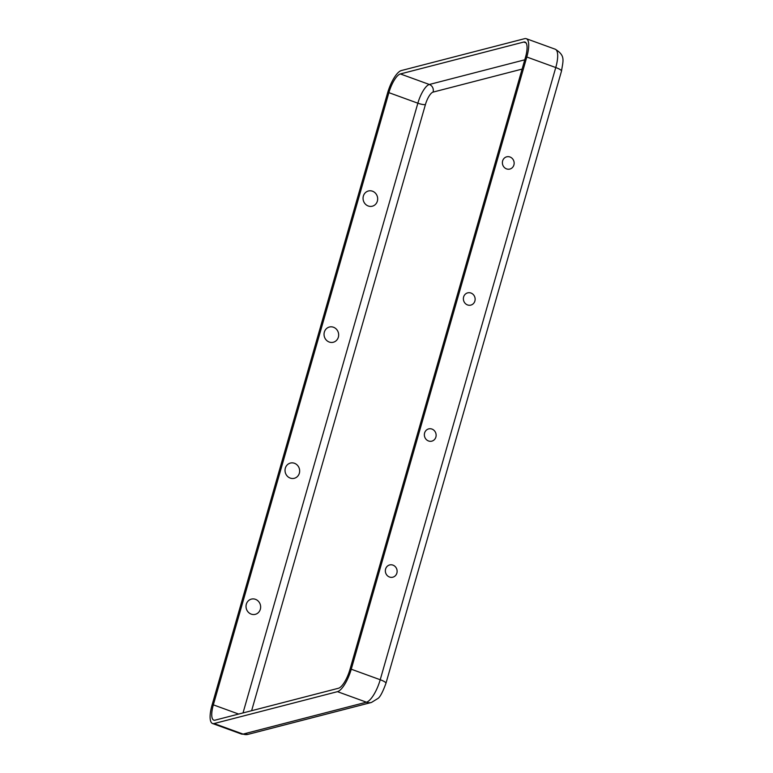 <?xml version="1.0" encoding="UTF-8"?>
<svg xmlns="http://www.w3.org/2000/svg" width="773" height="773" viewBox="0 0 773 773"><rect width="100%" height="100%" fill="white"/><g stroke="black" fill="none" stroke-linecap="round" stroke-linejoin="round"><path stroke-width="1.16" d="M372.48 191.202A7.856 7.276 -104.5 0 1 377.359 201.144A7.856 7.276 -104.5 0 1 368.248 205.995A7.856 7.276 -104.5 0 1 363.368 196.052A7.856 7.276 -104.5 0 1 372.48 191.202M333.472 327.24A7.856 7.276 -104.5 0 1 338.352 337.183A7.856 7.276 -104.5 0 1 329.23 342.033A7.856 7.276 -104.5 0 1 324.351 332.09A7.856 7.276 -104.5 0 1 333.472 327.24M255.457 599.326A7.856 7.276 75.5 0 0 246.336 604.177A7.856 7.276 75.5 0 0 251.215 614.12A7.856 7.276 75.5 0 0 260.337 609.269A7.856 7.276 75.5 0 0 255.457 599.326M294.465 463.288A7.856 7.276 75.5 0 0 285.343 468.138A7.856 7.276 75.5 0 0 290.223 478.081A7.856 7.276 75.5 0 0 299.344 473.231A7.856 7.276 75.5 0 0 294.465 463.288M509.967 156.987A6.319 5.855 -104.5 0 1 513.9 164.987A6.319 5.855 -104.5 0 1 506.557 168.891A6.319 5.855 -104.5 0 1 502.634 160.89A6.319 5.855 -104.5 0 1 509.967 156.987M470.96 293.035A6.319 5.855 -104.5 0 1 474.883 301.035A6.319 5.855 -104.5 0 1 467.549 304.939A6.319 5.855 -104.5 0 1 463.626 296.938A6.319 5.855 -104.5 0 1 470.96 293.035M392.945 565.121A6.319 5.855 75.5 0 0 385.601 569.025A6.319 5.855 75.5 0 0 389.524 577.025A6.319 5.855 75.5 0 0 396.868 573.122A6.319 5.855 75.5 0 0 392.945 565.121M431.952 429.073A6.319 5.855 75.5 0 0 424.609 432.977A6.319 5.855 75.5 0 0 428.542 440.977A6.319 5.855 75.5 0 0 435.875 437.083A6.319 5.855 75.5 0 0 431.952 429.073M351.251 669.205L380.219 679.738A21.683 6.909 110 0 1 366.431 702.193A9.634 8.918 -104.5 0 0 371.446 702.454L377.978 698.444C380.113 697.043 382.78 691.999 385.949 683.313A9.634 1.952 -164 0 0 380.219 679.738L555.758 67.541A21.683 6.909 -70 0 0 555.246 49.221C565.633 55.617 563.13 60.352 561.498 71.116A9.634 1.952 -164 0 0 555.758 67.541L526.8 57.009L351.251 669.205A21.683 6.909 110 0 1 337.472 691.661L214.102 723.547A21.683 6.909 -70 0 1 212.546 723.518L241.514 734.06A21.683 6.909 -70 0 0 243.07 734.089L214.102 723.547M525.476 57.347L349.927 669.544A18.069 5.759 110 0 1 338.448 688.26L215.078 720.156A18.069 5.759 -70 0 1 213.783 720.127A18.069 5.759 -70 0 1 213.348 704.85L388.896 92.654A18.069 5.759 110 0 1 400.375 73.947L523.736 42.051A18.069 5.759 -70 0 1 525.041 42.08A18.069 5.759 -70 0 1 525.476 57.347M526.8 57.009A21.683 6.909 -70 0 0 526.278 38.689A21.683 6.909 -70 0 0 524.712 38.65L401.351 70.546A21.683 6.909 110 0 0 387.573 93.002L212.024 705.198A21.683 6.909 -70 0 0 212.546 723.518M522.104 69.087L433.083 92.103A6.02 5.575 75.5 0 0 429.344 84.479L400.375 73.947M251.621 710.706L425.421 104.577A12.039 3.836 110 0 1 433.083 92.103M337.472 691.661L366.431 702.193L243.07 734.089A9.634 8.918 -104.5 0 0 248.085 734.35L371.446 702.454M524.77 59.811L429.344 84.479A18.069 5.759 110 0 0 417.855 103.196L243.022 712.928M526.055 42.892L523.736 42.051M238.644 714.059L213.348 704.85M425.421 104.577A6.02 1.217 16 0 1 417.855 103.196L388.896 92.654M561.498 71.116L385.949 683.313M526.278 38.689L555.246 49.221M241.514 734.06L248.085 734.35"/></g></svg>
